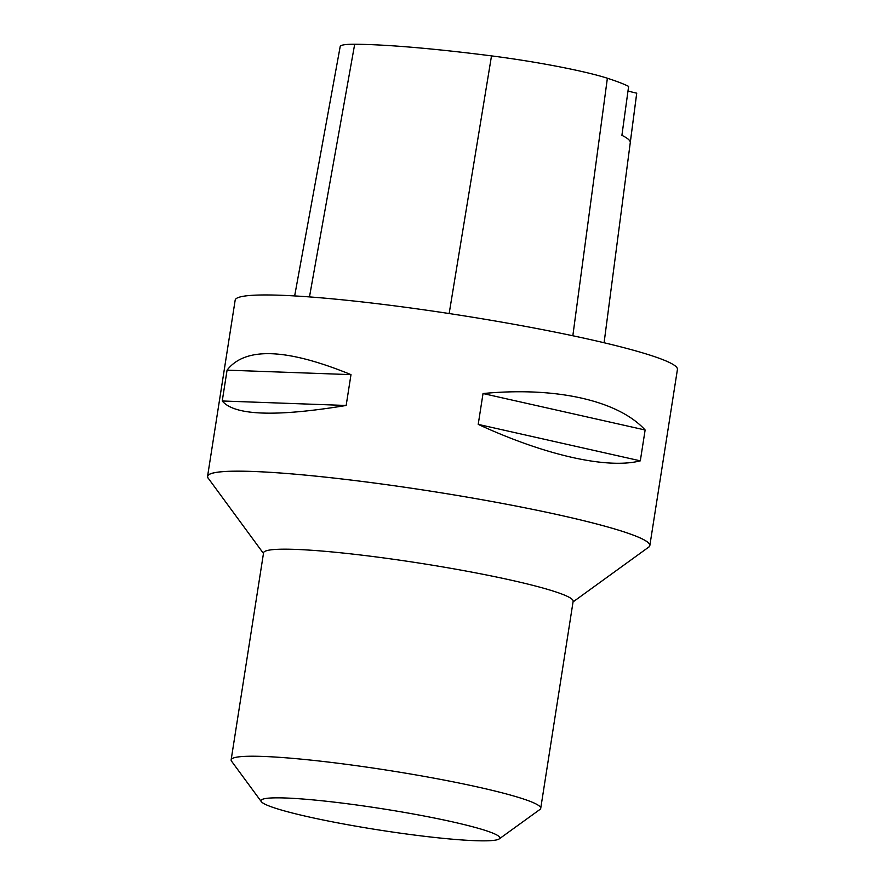 <?xml version="1.0" encoding="UTF-8"?>
<svg xmlns="http://www.w3.org/2000/svg" width="885" height="885" viewBox="0 0 885 885"><rect width="100%" height="100%" fill="white"/><g stroke="black" fill="none" stroke-linecap="round" stroke-linejoin="round"><path stroke-width="1.33" d="M647.953 547.671A223.828 19.901 -171.1 0 0 649.833 545.602A223.828 19.901 -171.1 0 0 399.445 486.473A223.828 19.901 -171.1 0 0 207.566 476.351A223.828 19.901 -171.1 0 0 208.738 478.896M263.464 553.435L208.263 478.254A223.739 19.89 8.9 0 1 431.78 491.33A223.739 19.89 8.9 0 1 648.594 547.207L573.049 601.911M649.833 545.602L677.434 369.399A223.828 19.901 -171.1 0 0 427.035 310.27A223.828 19.901 -171.1 0 0 235.167 300.148L207.566 476.351M478.21 424.38L483.033 393.537C555.935 386.502 618.283 400.529 645.132 429.999L640.309 460.842C607.508 469.327 545.16 455.31 478.21 424.38L640.309 460.842M222.246 400.982L227.069 370.151C245.123 346.765 286.43 348.259 350.991 374.632L346.157 405.474C275.655 417.056 234.348 415.563 222.246 400.982L346.157 405.474M604.09 342.749L636.691 93.544A243.939 21.683 -171.1 0 0 636.713 93.179L630.286 142.352A245.189 21.793 8.9 0 0 621.912 135.328L628.627 86.387A243.939 21.683 -171.1 0 0 607.375 78.234A100.691 8.95 -171.1 0 0 491.507 55.888A243.939 21.683 -171.1 0 0 354.686 44.25A100.691 8.95 -171.1 0 0 340.183 46.562L294.661 295.922M627.996 90.978A44.77 3.982 -171.1 0 0 636.713 93.179M645.132 429.999L483.033 393.537M350.991 374.632L227.069 370.151M261.329 801.666L231.56 761.188A156.678 13.928 8.9 0 1 231.14 759.861L263.564 552.815A156.678 13.928 8.9 0 1 420.508 563.291A156.678 13.928 8.9 0 1 573.148 601.291L540.724 808.337A156.678 13.928 8.9 0 1 539.916 809.476L499.206 838.914A120.869 10.742 8.9 0 1 396.214 832.575A120.869 10.742 8.9 0 1 261.329 801.666A120.869 10.742 8.9 0 1 382.077 808.724A120.869 10.742 8.9 0 1 499.206 838.914M231.14 759.861A156.678 13.928 8.9 0 1 388.084 770.337A156.678 13.928 8.9 0 1 540.724 808.337M491.507 55.888L449.16 313.533M354.686 44.25L309.473 296.906M607.375 78.234L572.838 335.758"/></g></svg>
